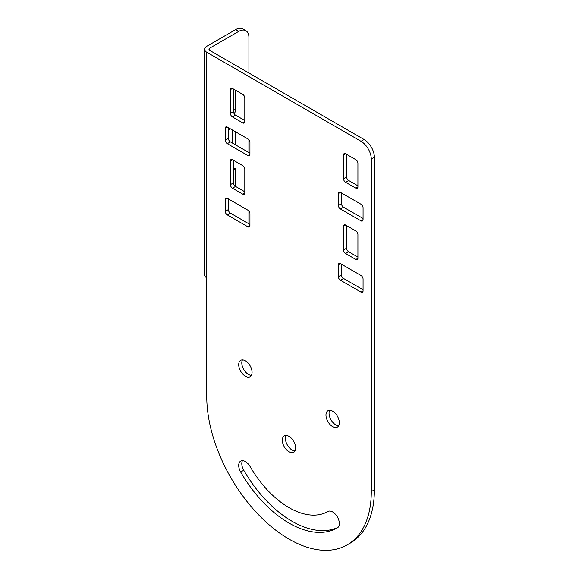 <?xml version="1.0" encoding="UTF-8"?>
<svg xmlns="http://www.w3.org/2000/svg" width="579" height="579" viewBox="0 0 579 579"><rect width="100%" height="100%" fill="white"/><g stroke="black" fill="none" stroke-linecap="round" stroke-linejoin="round"><path stroke-width="0.87" d="M289.022 436.385A9.452 5.457 -120 0 0 284.296 435.915A9.452 5.457 -120 0 0 282.849 443.492A9.452 5.457 -120 0 0 289.022 451.823A9.452 5.457 -120 0 0 293.748 452.293A9.452 5.457 -120 0 0 295.196 444.715A9.452 5.457 -120 0 0 289.022 436.385M286.098 435.473A9.452 5.457 -120 0 0 292.106 450.042A9.452 5.457 -120 0 0 295.029 450.954M332.65 411.199A9.452 5.457 -120 0 0 327.924 410.728A9.452 5.457 -120 0 0 326.476 418.299A9.452 5.457 -120 0 0 332.65 426.636A9.452 5.457 -120 0 0 337.383 427.099A9.452 5.457 -120 0 0 338.831 419.529A9.452 5.457 -120 0 0 332.65 411.199M329.726 410.287A9.452 5.457 -120 0 0 335.74 424.848A9.452 5.457 -120 0 0 338.664 425.76M289.022 523.076A96.715 55.837 -120 0 0 337.383 527.86L337.383 527.86A9.452 5.457 -120 0 0 337.383 516.946A9.452 5.457 -120 0 0 327.924 511.489L327.924 511.489A77.81 44.923 60 0 1 289.022 507.638A77.81 44.923 60 0 1 250.121 466.565A9.452 5.457 -120 0 0 240.661 461.108A9.452 5.457 -120 0 0 240.661 472.023A96.715 55.837 -120 0 0 289.022 523.076M242.463 460.667A9.452 5.457 -120 0 0 243.752 470.242A96.715 55.837 -120 0 0 292.106 521.295A96.715 55.837 -120 0 0 338.056 527.339M245.395 360.818A9.452 5.457 -120 0 0 240.661 360.348A9.452 5.457 -120 0 0 239.214 367.918A9.452 5.457 -120 0 0 245.395 376.249A9.452 5.457 -120 0 0 250.121 376.719A9.452 5.457 -120 0 0 251.568 369.149A9.452 5.457 -120 0 0 245.395 360.818M242.463 359.906A9.452 5.457 -120 0 0 248.478 374.468A9.452 5.457 -120 0 0 251.402 375.38M206.754 396.608A116.35 67.171 -120 0 0 289.022 539.107A116.35 67.171 -120 0 0 347.197 544.868A116.35 67.171 -120 0 0 371.291 491.607L371.291 159.102A14.54 8.396 -120 0 0 361.007 141.29L206.754 52.233L206.754 396.608M347.197 544.868L350.281 543.088A116.35 67.171 -120 0 0 374.381 489.82L374.381 157.322L371.291 159.102M361.007 141.29L364.097 139.51L209.837 50.453L209.837 48.079A2.909 1.679 0 0 0 208.983 49.266A2.909 1.679 0 0 0 209.837 50.453M357.923 257.076L348.667 251.727A2.909 1.679 60 0 1 346.611 248.167L346.611 225.607M363.069 289.732L343.528 278.448A2.909 1.679 60 0 1 341.472 274.887L341.472 264.198M249.94 224.42L230.406 213.137A2.909 1.679 60 0 1 228.35 209.576L228.35 198.887M357.923 185.823L348.667 180.482A2.909 1.679 60 0 1 346.611 176.921L346.611 154.354M249.94 153.167L230.406 141.891A2.909 1.679 60 0 1 228.35 138.323L228.35 127.641M244.801 120.512L235.544 115.17A2.909 1.679 60 0 1 233.489 111.609L233.489 89.043M244.801 191.765L235.544 186.416A2.909 1.679 60 0 1 233.489 182.855L233.489 160.296M363.069 218.478L343.528 207.202A2.909 1.679 60 0 1 341.472 203.634L341.472 192.952M364.097 139.51A14.54 8.396 60 0 1 374.381 157.322M355.868 259.45A2.909 1.679 -120 0 0 357.323 259.595A2.909 1.679 -120 0 0 357.923 258.263L357.923 234.509A2.909 1.679 -120 0 0 355.868 230.949L345.583 225.014A2.909 1.679 -120 0 0 344.129 224.869A2.909 1.679 -120 0 0 343.528 226.201L343.528 249.947A2.909 1.679 -120 0 0 345.583 253.508L355.868 259.45L357.923 258.263M361.007 292.106A2.909 1.679 -120 0 0 362.461 292.25A2.909 1.679 -120 0 0 363.069 290.919L363.069 279.042A2.909 1.679 -120 0 0 361.007 275.481L340.445 263.604A2.909 1.679 -120 0 0 338.99 263.459A2.909 1.679 -120 0 0 338.382 264.791L338.382 276.668A2.909 1.679 -120 0 0 340.445 280.229L361.007 292.106L363.069 290.919M247.884 226.794A2.909 1.679 -120 0 0 249.339 226.939A2.909 1.679 -120 0 0 249.94 225.607L249.94 213.731A2.909 1.679 -120 0 0 247.884 210.17L227.315 198.293A2.909 1.679 -120 0 0 225.861 198.148A2.909 1.679 -120 0 0 225.26 199.48L225.26 211.357A2.909 1.679 -120 0 0 227.315 214.918L247.884 226.794L249.94 225.607M355.868 188.197A2.909 1.679 -120 0 0 357.323 188.341A2.909 1.679 -120 0 0 357.923 187.01L357.923 163.264A2.909 1.679 -120 0 0 355.868 159.703L345.583 153.761A2.909 1.679 -120 0 0 344.129 153.616A2.909 1.679 -120 0 0 343.528 154.948L343.528 178.701A2.909 1.679 -120 0 0 345.583 182.262L355.868 188.197L357.923 187.01M247.884 155.541A2.909 1.679 -120 0 0 249.339 155.686A2.909 1.679 -120 0 0 249.94 154.354L249.94 142.485A2.909 1.679 -120 0 0 247.884 138.917L227.315 127.047A2.909 1.679 -120 0 0 225.861 126.902A2.909 1.679 -120 0 0 225.26 128.234L225.26 140.104A2.909 1.679 -120 0 0 227.315 143.672L247.884 155.541L249.94 154.354M232.461 88.449A2.909 1.679 -120 0 0 231.007 88.305A2.909 1.679 -120 0 0 230.406 89.636L230.406 113.39A2.909 1.679 -120 0 0 232.461 116.951L242.746 122.886A2.909 1.679 -120 0 0 244.2 123.03A2.909 1.679 -120 0 0 244.801 121.699L244.801 97.952A2.909 1.679 -120 0 0 242.746 94.391L232.461 88.449L230.406 89.636M242.746 194.139A2.909 1.679 -120 0 0 244.2 194.283A2.909 1.679 -120 0 0 244.801 192.952L244.801 169.198A2.909 1.679 -120 0 0 242.746 165.637L232.461 159.703A2.909 1.679 -120 0 0 231.007 159.558A2.909 1.679 -120 0 0 230.406 160.89L230.406 184.636A2.909 1.679 -120 0 0 232.461 188.197L242.746 194.139L244.801 192.952M361.007 220.852A2.909 1.679 -120 0 0 362.461 220.997A2.909 1.679 -120 0 0 363.069 219.665L363.069 207.796A2.909 1.679 -120 0 0 361.007 204.228L340.445 192.358A2.909 1.679 -120 0 0 338.99 192.214A2.909 1.679 -120 0 0 338.382 193.545L338.382 205.415A2.909 1.679 -120 0 0 340.445 208.983L361.007 220.852L363.069 219.665M206.754 277.855A7.274 4.198 180 0 1 204.619 274.887L204.619 49.266A7.274 4.198 0 0 0 206.754 52.233M209.837 48.079L238.628 31.454L235.544 29.674L206.754 46.298A7.274 4.198 0 0 0 204.619 49.266M232.461 130.014L232.461 143.078M235.544 29.674A14.54 8.396 -60 0 1 242.818 28.95L245.901 30.73A14.54 8.396 120 0 0 238.628 31.454M232.461 188.197L235.544 186.416L235.544 169.792L233.489 168.605A2.909 1.679 -60 0 1 234.944 168.46A2.909 1.679 -60 0 1 235.544 169.792M228.35 200.073L229.378 199.48M233.489 109.236L235.544 110.423L235.544 90.23M235.544 110.423A2.909 1.679 -60 0 1 234.054 113.564M230.406 128.828L228.35 130.014M235.544 144.859L235.544 131.795M245.901 30.73A14.54 8.396 120 0 1 248.912 37.389L248.912 73.012M248.912 139.828L248.912 152.574M248.912 211.082L248.912 223.827M374.381 489.82L371.291 491.607M243.752 470.242L240.661 472.023M338.382 193.545L340.445 192.358M338.382 205.415L341.472 203.634M340.445 208.983L343.528 207.202M230.406 160.89L232.461 159.703M230.406 184.636L233.489 182.855M230.406 113.39L233.489 111.609M232.461 116.951L235.544 115.17M242.746 122.886L244.801 121.699M225.26 128.234L227.315 127.047M225.26 140.104L228.35 138.323M227.315 143.672L230.406 141.891M343.528 154.948L345.583 153.761M343.528 178.701L346.611 176.921M345.583 182.262L348.667 180.482M225.26 199.48L227.315 198.293M225.26 211.357L228.35 209.576M227.315 214.918L230.406 213.137M338.382 264.791L340.445 263.604M338.382 276.668L341.472 274.887M340.445 280.229L343.528 278.448M343.528 226.201L345.583 225.014M343.528 249.947L346.611 248.167M345.583 253.508L348.667 251.727"/></g></svg>
